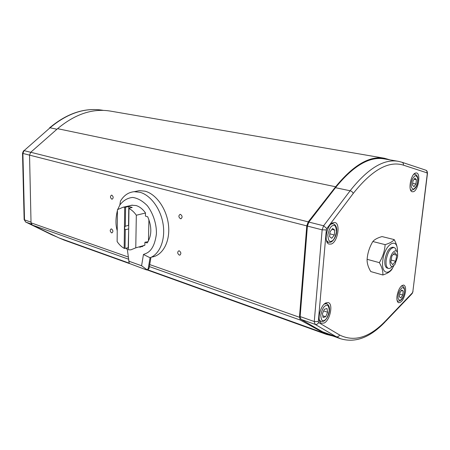 <?xml version="1.0" encoding="UTF-8"?>
<svg xmlns="http://www.w3.org/2000/svg" width="450" height="450" viewBox="0 0 450 450"><rect width="100%" height="100%" fill="white"/><g stroke="black" fill="none" stroke-linecap="round" stroke-linejoin="round"><path stroke-width="0.67" d="M151.543 257.091C162.366 255.853 170.156 242.151 168.564 225.799C167.079 209.458 156.409 194.046 145.007 191.177L139.365 190.626L135.371 191.458M117.793 209.351L119.841 205.026L120.459 201.116C123.846 195.401 128.43 192.263 134.207 191.7L139.854 192.257C150.587 195.024 160.808 208.89 163.142 224.393C165.544 239.901 159.699 254.194 150.058 257.743L150.93 257.473L149.085 268.346L147.943 269.691L147.167 269.938L326.441 334.395L332.798 335.964M111.836 195.176L111.51 195.143C110.053 196.318 110.154 197.657 111.808 199.164L112.146 199.198C113.597 198.017 113.496 196.678 111.836 195.176M180.557 214.403L180.107 214.363C178.397 215.634 178.498 217.08 180.411 218.711L180.866 218.756C182.576 217.479 182.475 216.028 180.557 214.403M179.342 250.869L178.824 250.813C177.221 252.039 177.345 253.451 179.201 255.06L179.73 255.116C181.333 253.89 181.204 252.472 179.342 250.869M111.572 228.96L111.189 228.915C109.811 230.046 109.929 231.356 111.544 232.847L111.938 232.892C113.31 231.756 113.192 230.445 111.572 228.96M324.146 323.032C330.261 320.304 333.523 303.159 328.011 302.552L325.952 302.895C320.226 305.19 316.536 321.317 321.294 323.201L324.146 323.032M331.239 244.046C337.86 242.032 340.892 222.727 334.581 222.486L333.157 222.66C326.959 224.229 323.392 242.325 328.911 244.058L331.239 244.046M413.364 191.734C418.376 190.502 421.132 172.811 416.256 172.946L415.575 173.031C410.811 173.947 407.751 190.811 412.149 191.751L413.364 191.734M405.512 291.645C405.883 287.769 405.248 285.57 403.616 285.053C400.506 285.649 398.295 289.401 396.984 296.303C396.652 299.79 397.159 301.928 398.509 302.721C401.715 302.681 404.049 298.991 405.512 291.645M385.132 244.643C384.728 250.447 383.057 255.999 380.121 261.304L379.356 262.648C381.971 267.199 383.136 271.311 382.854 274.995L370.755 271.564C368.162 267.182 366.947 263.098 367.104 259.307L367.262 257.811C367.909 252.067 369.771 246.634 372.842 241.521C374.518 239.501 377.578 237.853 382.011 236.571L394.189 239.58C392.692 241.588 389.672 243.276 385.132 244.643L372.842 241.521M129.426 205.813L131.619 205.217L136.046 205.537C139.562 206.584 142.701 209.042 145.468 212.912L145.446 216.107L147.718 216.776C152.021 226.98 151.836 235.71 147.167 242.966L144.917 242.235L144.855 245.256L135.771 247.849L136.322 215.229L145.507 213.013M128.43 247.646L125.044 248.434L125.286 229.759L124.425 227.959L125.331 226.187L125.578 207.203L128.79 206.471L132.227 207.461L129.015 208.198L128.981 208.507C131.715 209.886 134.162 212.124 136.322 215.229M125.044 248.434L124.172 248.344C121.517 246.864 119.166 244.609 117.124 241.566L117.444 209.632L123.058 207.253L125.578 207.203M393.823 265.68C388.772 276.306 381.15 273.521 382.753 261.006C384.407 243.411 398.655 235.755 397.327 252.557M382.854 274.995C387.298 273.527 390.291 271.688 391.826 269.46L393.857 265.652M128.689 229.354L128.211 247.539M125.286 229.759L128.475 228.943M128.79 206.471L128.526 225.382L125.331 226.187M128.526 225.382L128.751 225.101M392.147 266.535C390.814 268.082 389.571 268.706 388.418 268.414C386.505 267.604 385.74 264.921 386.128 260.359C387.658 252.157 390.296 247.877 394.048 247.517C395.168 247.86 395.916 249.013 396.298 250.982M393.992 247.506L392.811 247.202C389.053 247.562 386.415 251.837 384.885 260.027C384.502 264.583 385.273 267.266 387.186 268.071L387.242 268.088M397.575 256.882L394.999 264.279C391.567 268.076 389.869 266.794 389.919 260.426C390.684 252.062 397.423 246.977 397.654 254.436L397.575 256.882M390.189 159.913L384.356 158.237C369.596 155.593 353.357 165.105 335.638 186.773L308.244 221.867L306.776 225.883L299.458 317.267L300.33 320.079L326.441 334.395M327.594 334.097L322.582 331.819L300.999 319.376L300.133 316.569L307.406 226.074L308.858 222.081L335.481 187.695C353.216 165.842 369.484 156.24 384.277 158.889L397.884 161.241M383.895 158.158L110.739 111.15C92.925 108.101 75.206 113.946 57.578 128.678L30.741 152.263L29.543 155.098L31.033 222.823L32.31 225.079L58.86 237.881L64.564 240.238M127.339 249.626L126.101 248.136M149.085 268.346L148.213 268.622L147.201 269.887L146.492 269.899L129.246 263.43L127.26 248.951L126.377 248.057M117.231 230.709C115.492 224.949 115.56 218.183 117.433 210.403M119.841 205.026C123.227 200.531 127.474 197.994 132.576 197.426C137.61 198.101 142.543 200.869 147.358 205.723C153.911 214.459 156.757 225.585 156.398 233.989C153.951 252.248 146.391 253.148 143.449 254.486L150.058 257.743L148.213 268.622M143.449 254.486L141.587 265.748L147.201 269.887M139.77 247.292L144.855 245.256M128.666 261.135L141.587 265.748M142.026 246.645L142.453 246.656M148.922 219.623L148.461 240.941M148.011 241.729L144.917 242.235M367.104 259.307L379.356 262.648M397.384 252.045C397.772 248.349 396.709 244.192 394.189 239.58M124.172 248.344L124.684 207.259M135.771 247.849L130.854 249.84L128.396 249.789L128.981 208.507M325.688 316.733L323.083 317.498L322.431 313.746L324.399 309.246L326.998 308.526L327.634 312.266L325.688 316.733L322.779 315.743M332.634 228.487L334.761 230.102L334.322 234.979L331.757 238.286L329.608 236.711L330.041 231.795L332.634 228.487M414.973 178.121L416.424 179.736L415.918 184.005L413.961 186.694L412.493 185.107L412.999 180.804L414.973 178.121M401.754 290.002L403.206 291.066L402.744 294.998L400.826 297.889L399.358 296.854L399.825 292.899L401.754 290.002M323.662 310.928L327.634 312.266M334.322 234.979L329.861 233.831M331.931 229.388L334.761 230.102M415.918 184.005L412.695 183.392M414.101 179.303L416.424 179.736M402.744 294.998L399.684 294.086M401.4 290.537L403.206 291.066M392.67 264.701L390.774 262.097L391.882 255.994L394.886 252.562L396.754 255.218L395.646 261.253L392.67 264.701M391.146 260.049L395.646 261.253M393.339 254.329L396.754 255.218M325.704 305.657C327.735 304.318 328.922 306.056 329.265 310.877C327.971 316.502 326.346 319.646 324.388 320.31C322.352 321.728 321.142 320.012 320.76 315.169C322.076 309.442 323.724 306.27 325.704 305.657M324.321 304.059L326.649 303.694C332.314 306.658 328.657 318.021 324.096 320.996M332.893 225.596C334.963 224.505 336.156 226.586 336.482 231.84C335.149 237.673 333.484 240.778 331.498 241.149C329.423 242.325 328.202 240.266 327.831 234.979C329.197 229.039 330.885 225.911 332.893 225.596M330.621 224.449L331.746 223.852L333.293 223.763C339.75 226.496 336.116 239.574 331.02 242.061M411.3 183.414C411.525 180.231 412.847 177.626 415.271 175.596C417.353 176.254 418.129 178.2 417.583 181.429C417.369 184.545 416.059 187.138 413.662 189.203C411.559 188.618 410.771 186.688 411.3 183.414M413.724 174.352L415.007 174.088L414.141 173.925M398.166 295.656C398.363 292.77 399.651 290.109 402.03 287.674C404.1 287.724 404.882 289.254 404.37 292.269C404.179 295.099 402.907 297.743 400.551 300.201C398.464 300.218 397.671 298.704 398.166 295.656M401.265 286.099L402.334 286.014C404.1 286.791 404.814 288.793 404.477 292.016M323.606 321.261L320.867 321.463L319.275 319.764M330.536 242.252L328.41 242.336L326.469 240.469M417.668 181.389C417.246 186.458 415.187 189.411 411.48 190.26L410.439 189.557M404.454 292.207C403.419 298.103 401.248 301.106 397.935 301.207L397.119 300.566M322.582 332.589L147.679 269.775M129.167 263.132L58.86 237.881M32.31 225.079L128.441 259.155M149.383 266.574L300.33 320.079M299.458 317.267L149.726 264.583M128.194 257.006L31.033 222.823M30.701 152.297L24.075 150.638L22.894 153.428L306.776 225.883M308.244 221.867L30.741 152.263M335.638 186.773L57.578 128.678M300.133 316.569L314.269 321.531L322.149 229.838L307.406 226.074M300.999 319.376L315.101 324.36L314.269 321.531L318.313 321.576L326.334 229.928L322.149 229.838L323.618 225.782L350.117 190.766C367.757 168.531 383.827 158.709 398.334 161.319L401.766 162.191C403.082 162.669 403.633 163.654 403.414 165.15L427.005 172.851L427.264 173.897L412.853 291.628L412.324 292.916L385.779 320.687C369.669 337.534 354.274 342.304 339.604 334.997L318.589 322.521L318.313 321.576M318.589 322.521C317.812 324.107 316.648 324.72 315.101 324.36L336.257 336.718L322.582 331.819M340.897 338.873L336.257 336.718C337.753 337.078 338.873 336.504 339.604 334.997M335.481 187.695L350.117 190.766C351.692 191.222 352.721 192.122 353.216 193.461C371.931 169.937 388.665 160.504 403.414 165.15M308.858 222.081L323.618 225.782L326.818 228.572L353.216 193.461M49.477 127.935L49.618 127.817C67.247 113.096 85.117 107.269 103.219 110.346C85.343 107.286 67.618 113.102 50.046 127.789L56.942 129.234M24.075 150.638L50.046 127.789L24.075 150.638M22.517 153.152L22.894 153.428L24.514 219.859L31.016 222.137M24.143 219.476L25.785 222.092L31.314 224.049M25.515 221.934L51.593 234.709L54.304 235.682M51.424 234.63L57.161 237.06M326.711 333.776L340.307 338.659C355.134 343.226 370.046 337.663 385.048 321.969L385.779 320.687M385.673 321.311L411.581 294.193L412.324 292.916M427.416 173.829L412.853 291.628M425.919 170.246C426.915 170.494 427.421 171.613 427.444 173.61L427.264 173.897M402.058 162.287L425.419 170.049C426.684 170.511 427.213 171.439 427.005 172.851M326.334 229.928L326.818 228.572M23.529 150.761L22.517 153.248L24.143 219.611L25.723 222.069L57.133 237.049M417.684 181.271C418.371 177.907 417.482 175.511 415.007 174.088M123.058 207.253L132.469 205.127M320.867 321.463L319.618 321.024M328.41 242.336L326.981 241.954M411.48 190.26L410.642 190.097M397.935 301.207L397.243 300.999M388.418 268.414L387.186 268.071M129.459 263.571L63.501 239.856M139.365 190.626L134.207 191.7M181.221 218.661L180.866 218.756M180.118 254.998L179.73 255.116M412.223 293.501L413.01 291.51M326.582 303.671L325.322 303.255M333.231 223.751L331.796 223.397M402.294 286.003L401.597 285.801"/></g></svg>

